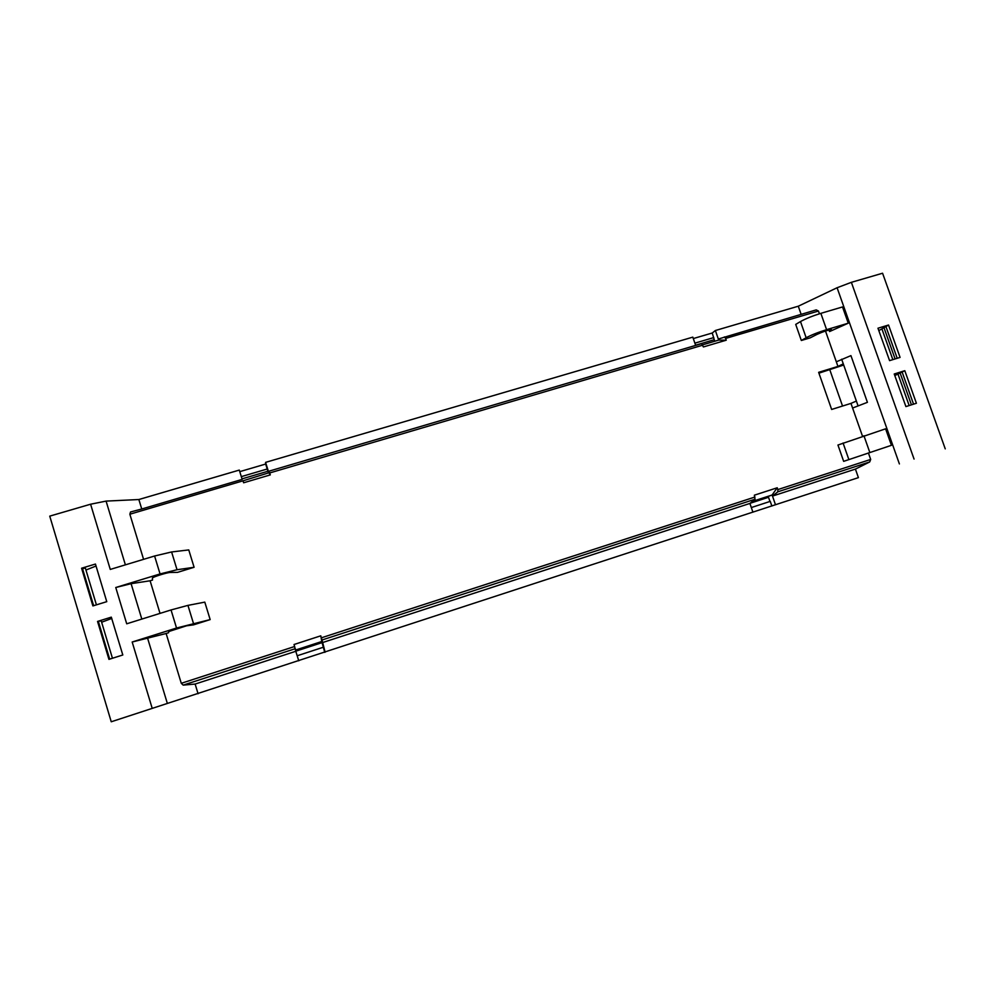 <?xml version="1.0" encoding="UTF-8"?>
<svg xmlns="http://www.w3.org/2000/svg" width="995" height="995" viewBox="0 0 995 995"><rect width="100%" height="100%" fill="white"/><g stroke="black" fill="none" stroke-linecap="round" stroke-linejoin="round"><path stroke-width="1.49" d="M800.49 321.559C805.602 318.711 812.38 315.975 820.85 313.35L826.596 329.668C818.126 332.305 811.311 334.992 806.161 337.753L800.49 321.559L795.714 324.407L801.336 340.489L810.204 337.84L816.932 334.419C822.877 331.721 827.703 330.116 831.422 329.619L829.569 331.546L829.022 330.004M820.85 313.35L842.516 306.945L848.262 323.188L829.569 331.546M826.596 329.668L848.262 323.188M801.336 340.489L806.161 337.753M869.705 461.941L855.414 469.093L772.493 496.082L777.841 491.804L869.705 461.941L870.687 459.441L868.399 452.949M858.411 477.637L111.241 721.773L858.411 477.637L855.414 469.093M945.25 448.869L882.577 273.227L851.372 282.331L837.093 287.742L798.288 306.211L801.124 314.32M798.288 306.211L715.38 330.514L718.315 339.021L816.211 309.88L818.462 311.025L819.432 313.786M825.489 331.024L836.322 361.807L850.936 355.625L867.416 402.328L852.591 408.037L850.961 403.398L831.646 409.455L818.636 372.329L837.952 366.421L836.322 361.807M862.503 436.208L852.591 408.037L867.416 402.328M886.595 431.631L885.6 428.82L837.952 445.026L843.66 461.357L891.433 445.312L886.595 431.631M111.241 721.773L49.75 516.131L90.595 504.216L110.271 569.426L154.586 556.006L171.6 551.964L188.764 549.924L194.1 567.287L177.496 572.374L170.257 572.461C167.048 572.461 151.874 577.287 152.422 578.12L152.534 580.035L150.096 580.781L160.021 613.393M210.169 619.599L193.552 624.848L186.55 625.805L168.677 631.564L168.565 632.733L166.128 633.504L132.186 642.011L176.538 628.019L210.169 619.599L204.796 602.124L187.943 605.383L171.041 609.947L126.713 623.803L115.756 587.51L131.091 583.679L150.096 580.781M198.08 693.751L195.132 684.062L183.192 685.132L181.277 683.304L166.128 633.504M752.904 512.164L749.907 503.433L755.018 499.229L322.019 639.996L320.788 635.817L294.06 644.499L295.789 651.29L195.132 684.062M755.018 499.229L754.359 495.187L777.219 487.774L777.841 489.59L870.687 459.441M702.644 344.83L718.688 340.091L726.238 340.203L725.629 338.424L818.462 311.025M726.238 340.203L703.39 346.956L701.55 343.673L269.048 471.157L270.304 474.901L243.626 482.774L243.016 480.834L129.86 514.216L143.578 559.339M841.646 359.207L858.026 405.736M724.372 336.944L725.629 338.424M138.852 499.527L141.75 509.005L242.183 479.391L239.285 470.088L138.852 499.527L106.079 501.107L125.382 564.849M239.77 471.642L265.677 464.043L265.578 462.376L692.818 337.131L695.654 345.414M693.304 338.561L712.233 333.014L715.38 330.514M90.595 504.216L106.079 501.107M772.493 496.082L775.491 504.776M777.841 491.804L777.841 489.59M843.66 461.357L891.433 445.312M171.6 551.964L177.035 569.737L194.1 567.287M177.035 569.737L160.058 573.941L115.756 587.51M141.75 509.005L130.532 511.977L129.86 514.216M270.304 474.901L268.849 472.799L242.73 480.908M269.048 471.157L268.488 471.642L265.578 462.376M265.677 464.043L268.426 472.923M712.233 333.014L714.733 341.26M843.275 363.859L837.952 366.421M818.922 373.162L843.685 365.028M856.384 401.072L850.961 403.398M777.219 487.774L772.12 495L768.215 496.43L769.956 501.468M771.859 506.032L770.254 501.368L751.324 507.549M752.344 501.43L772.12 495M322.019 639.996L325.116 652.185M320.788 635.817L321.771 641.514L295.565 650.046M324.743 652.372L321.771 641.514M298.761 660.804L295.789 651.29M267.232 469.006L241.325 476.63M713.801 337.579L694.883 343.151M889.58 360.638L877.963 328.213L888.547 325.029L900.077 357.404L889.58 360.638M905.91 406.594L894.231 373.996L904.803 370.7L916.407 403.261L905.91 406.594M695.58 345.203L714.211 339.705M242.021 478.869L267.891 471.244M96.03 566.018L85.956 570.035M111.813 618.43L101.639 622.236M297.194 655.767L323.151 647.297M749.907 503.433L322.144 642.708M829.818 369.829L842.541 406.035M321.683 642.758L295.776 651.19M768.513 497.289L750.093 503.283M892.838 359.63L881.893 328.86L878.821 330.626M881.893 328.86L888.547 325.029M897.216 358.287L885.923 326.534M909.169 405.562L897.963 374.045L894.791 375.588M897.963 374.045L904.803 370.7M913.547 404.169L902.117 372.018M81.59 568.22L95.445 564.053L106.763 601.664L92.896 605.93L81.59 568.22L82.548 568.754L93.642 605.706M111.303 617.149L122.808 654.984L108.94 659.374L97.547 621.427L111.303 617.149M112.447 658.267L101.216 620.83L97.547 621.427M109.674 659.15L98.443 621.701M895.102 358.934L883.809 327.181M911.432 404.841L900.002 372.677M96.415 604.848L85.321 567.921L82.548 568.754M831.298 330.328L831.049 329.631M837.093 287.742L899.393 463.931M181.277 683.304L294.682 646.489M321.41 637.807L754.981 497.015M269.695 472.961L702.781 345.165M914.057 459.068L851.372 282.331M869.767 452.315L863.934 435.748M295.328 648.678L183.192 685.132M167.359 703.465L147.447 637.708M141.812 619.077L131.091 583.679M848.822 459.454L843.063 443.011M193.416 623.268L187.943 605.383M132.173 642.011L152.21 708.365M154.586 556.006L160.058 573.941M171.041 609.947L176.538 628.019"/></g></svg>
